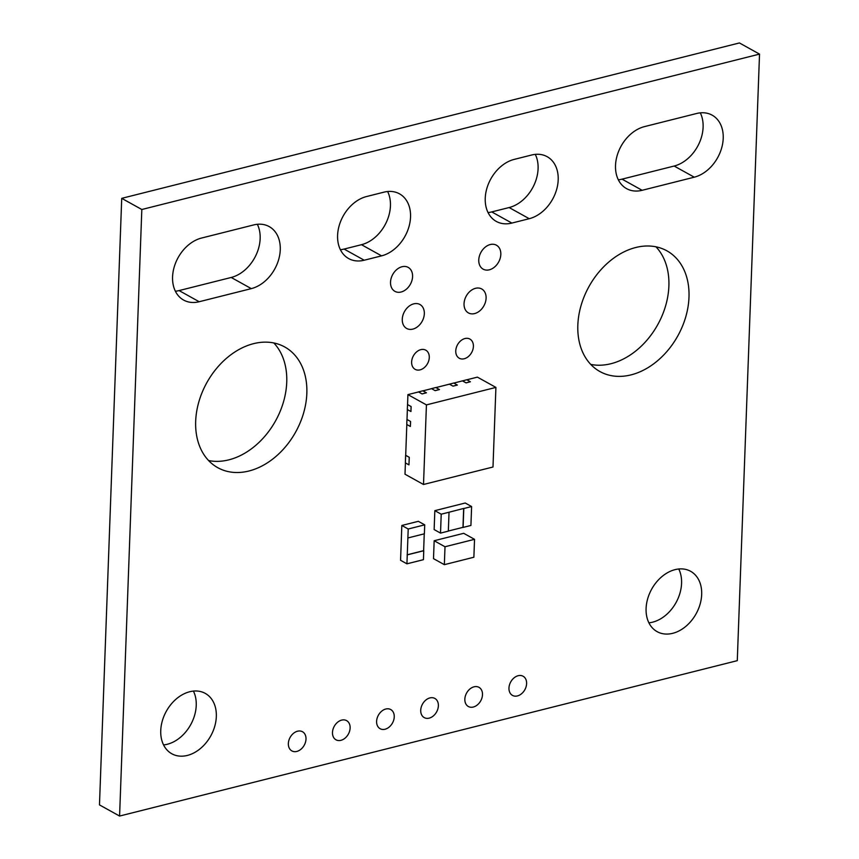 <?xml version="1.0" encoding="UTF-8"?>
<svg xmlns="http://www.w3.org/2000/svg" width="859" height="859" viewBox="0 0 859 859"><rect width="100%" height="100%" fill="white"/><g stroke="black" fill="none" stroke-linecap="round" stroke-linejoin="round"><path stroke-width="1.29" d="M413.77 303.85A13.701 10.083 119 0 0 402.903 315.371A13.701 10.083 119 0 0 406.661 328.46A13.701 10.083 119 0 0 412.835 329.115A13.701 10.083 119 0 0 423.691 317.594A13.701 10.083 119 0 0 419.944 304.505A13.701 10.083 119 0 0 413.77 303.85M475.532 288.302A13.701 10.083 119 0 0 464.676 299.834A13.701 10.083 119 0 0 468.423 312.923A13.701 10.083 119 0 0 474.608 313.578A13.701 10.083 119 0 0 485.464 302.057A13.701 10.083 119 0 0 481.716 288.968A13.701 10.083 119 0 0 475.532 288.302M402.012 266.741A13.701 10.083 119 0 0 391.156 278.273A13.701 10.083 119 0 0 394.904 291.351A13.701 10.083 119 0 0 401.089 292.017A13.701 10.083 119 0 0 411.944 280.485A13.701 10.083 119 0 0 408.197 267.396A13.701 10.083 119 0 0 402.012 266.741M490.253 244.536A13.701 10.083 119 0 0 479.397 256.068A13.701 10.083 119 0 0 483.145 269.157A13.701 10.083 119 0 0 489.329 269.812A13.701 10.083 119 0 0 500.185 258.291A13.701 10.083 119 0 0 496.438 245.202A13.701 10.083 119 0 0 490.253 244.536M590.745 364.399A69.021 50.81 119 0 0 610.974 363.711A69.021 50.81 119 0 0 663.202 312.977A69.021 50.81 119 0 0 655.975 246.823M635.746 247.51A69.021 50.81 119 0 0 581.038 305.6A69.021 50.81 119 0 0 599.926 371.55A69.021 50.81 119 0 0 631.075 374.868A69.021 50.81 119 0 0 685.783 316.778A69.021 50.81 119 0 0 666.895 250.828A69.021 50.81 119 0 0 635.746 247.51M429.919 697.916A10.963 8.064 119 0 0 421.232 707.14A10.963 8.064 119 0 0 424.228 717.609A10.963 8.064 119 0 0 429.178 718.135A10.963 8.064 119 0 0 437.865 708.911A10.963 8.064 119 0 0 434.858 698.442A10.963 8.064 119 0 0 429.919 697.916M385.798 709.019A10.963 8.064 119 0 0 377.112 718.242A10.963 8.064 119 0 0 380.108 728.7A10.963 8.064 119 0 0 385.047 729.237A10.963 8.064 119 0 0 393.733 720.014A10.963 8.064 119 0 0 390.738 709.545A10.963 8.064 119 0 0 385.798 709.019M341.667 720.11A10.963 8.064 119 0 0 332.991 729.334A10.963 8.064 119 0 0 335.987 739.803A10.963 8.064 119 0 0 340.926 740.329A10.963 8.064 119 0 0 349.613 731.106A10.963 8.064 119 0 0 346.617 720.637A10.963 8.064 119 0 0 341.667 720.11M297.547 731.213A10.963 8.064 119 0 0 288.86 740.437A10.963 8.064 119 0 0 291.867 750.906A10.963 8.064 119 0 0 296.806 751.432A10.963 8.064 119 0 0 305.493 742.208A10.963 8.064 119 0 0 302.497 731.739A10.963 8.064 119 0 0 297.547 731.213M208.587 460.542A69.021 50.81 119 0 0 228.816 459.855A69.021 50.81 119 0 0 281.054 409.12A69.021 50.81 119 0 0 273.817 342.956M253.588 343.654A69.021 50.81 119 0 0 198.88 401.744A69.021 50.81 119 0 0 217.767 467.683A69.021 50.81 119 0 0 248.917 471.011A69.021 50.81 119 0 0 303.635 412.911A69.021 50.81 119 0 0 284.737 346.972A69.021 50.81 119 0 0 253.588 343.654M464.944 338.543A10.963 8.064 119 0 0 456.269 347.766A10.963 8.064 119 0 0 459.264 358.235A10.963 8.064 119 0 0 464.204 358.761A10.963 8.064 119 0 0 472.89 349.538A10.963 8.064 119 0 0 469.894 339.069A10.963 8.064 119 0 0 464.944 338.543M420.824 349.645A10.963 8.064 119 0 0 412.137 358.869A10.963 8.064 119 0 0 415.144 369.338A10.963 8.064 119 0 0 420.083 369.864A10.963 8.064 119 0 0 428.77 360.64A10.963 8.064 119 0 0 425.774 350.171A10.963 8.064 119 0 0 420.824 349.645M518.16 675.711A10.963 8.064 119 0 0 509.473 684.934A10.963 8.064 119 0 0 512.469 695.403A10.963 8.064 119 0 0 517.419 695.93A10.963 8.064 119 0 0 526.105 686.706A10.963 8.064 119 0 0 523.099 676.237A10.963 8.064 119 0 0 518.16 675.711M474.039 686.813A10.963 8.064 119 0 0 465.353 696.037A10.963 8.064 119 0 0 468.348 706.506A10.963 8.064 119 0 0 473.298 707.032A10.963 8.064 119 0 0 481.985 697.809A10.963 8.064 119 0 0 478.978 687.34A10.963 8.064 119 0 0 474.039 686.813M648.899 622.818A34.51 25.405 119 0 0 652.604 622.174A34.51 25.405 119 0 0 678.76 568.991M675.045 569.646A34.51 25.405 119 0 0 647.697 598.691A34.51 25.405 119 0 0 657.135 631.666A34.51 25.405 119 0 0 672.715 633.319A34.51 25.405 119 0 0 700.074 604.274A34.51 25.405 119 0 0 690.625 571.299A34.51 25.405 119 0 0 675.045 569.646M163.564 744.914A34.51 25.405 119 0 0 167.269 744.27A34.51 25.405 119 0 0 193.425 691.098M189.71 691.742A34.51 25.405 119 0 0 162.351 720.787A34.51 25.405 119 0 0 171.8 753.762A34.51 25.405 119 0 0 187.38 755.426A34.51 25.405 119 0 0 214.729 726.37A34.51 25.405 119 0 0 205.29 693.406A34.51 25.405 119 0 0 189.71 691.742M450.213 545.433L474.533 539.323L463.699 533.31L439.378 539.42M474.533 539.323L473.878 557.233L468.67 558.543M439.378 539.431L434.16 540.74L445.005 546.754L444.35 564.664L468.66 558.554M444.35 564.664L433.505 558.651L434.16 540.74M445.005 546.754L450.213 545.444M406.79 423.745L407.026 418.805M407.338 408.82L407.596 403.526M422.091 393.894L426.429 392.799L422.832 390.802L418.494 391.897L422.091 393.937L418.494 391.897L417.195 392.284M439.464 389.524L435.116 390.652L439.464 389.567L435.857 387.527L431.519 388.622L435.116 390.652L431.519 388.622L430.23 389.009M448.119 384.499L449.407 384.134L453.004 386.153L449.429 384.177L435.932 387.57M453.831 383.071L462.464 380.891L466.04 382.878L470.378 381.783L466.04 382.835L462.443 380.838L461.143 381.224M434.837 510.665L434.139 529.563L440.517 533.106L441.215 514.197L434.837 510.665L465.234 503.009L471.612 506.552L470.915 525.45L463.098 527.426L463.796 508.517L471.612 506.552M407.263 554.871L408.208 529.004L424.711 524.849L418.333 521.316L401.829 525.472L400.562 560.293L406.93 563.826L407.263 554.871L423.766 550.726L423.433 559.681L406.93 563.826M694.255 177.19A34.51 25.405 119 0 0 721.614 148.145A34.51 25.405 119 0 0 712.165 115.17A34.51 25.405 119 0 0 696.595 113.506L644.486 126.617A34.51 25.405 119 0 0 617.127 155.662A34.51 25.405 119 0 0 626.565 188.636A34.51 25.405 119 0 0 642.145 190.301L694.255 177.19L674.154 166.034A34.51 25.405 119 0 0 700.3 112.862M529.241 218.701A34.51 25.405 119 0 0 556.589 189.656A34.51 25.405 119 0 0 547.151 156.682A34.51 25.405 119 0 0 531.571 155.028L514.197 159.398A34.51 25.405 119 0 0 486.849 188.443A34.51 25.405 119 0 0 496.287 221.418A34.51 25.405 119 0 0 511.867 223.072L529.241 218.701L509.129 207.545A34.51 25.405 119 0 0 535.286 154.373M366.546 196.539A34.51 25.405 119 0 0 339.198 225.584A34.51 25.405 119 0 0 348.636 258.559A34.51 25.405 119 0 0 364.216 260.223L381.589 255.853A34.51 25.405 119 0 0 408.938 226.797A34.51 25.405 119 0 0 399.499 193.833A34.51 25.405 119 0 0 383.919 192.169L366.546 196.539M201.532 238.05A34.51 25.405 119 0 0 174.173 267.106A34.51 25.405 119 0 0 183.622 300.07A34.51 25.405 119 0 0 199.191 301.734L251.3 288.624A34.51 25.405 119 0 0 278.66 259.579A34.51 25.405 119 0 0 269.211 226.604A34.51 25.405 119 0 0 253.641 224.94L201.532 238.05M141.821 209.499L119.584 816.05L737.28 660.657L759.528 54.106L141.821 209.499L121.72 198.343L99.472 804.894L119.584 816.05M405.727 454.271L405.384 462.153M406.822 424.496L405.695 455.313L409.271 457.299L405.631 455.302L405.351 462.872L408.959 464.869L409.228 457.299M405.416 462.904L404.997 474.211L423.508 484.487L492.991 467.006L495.911 387.409L426.429 404.89L407.918 394.614L407.553 404.568L411.128 406.554L410.946 411.525L407.306 409.539L407.553 404.546M418.516 391.951L407.918 394.614M431.54 388.676L422.907 390.845M407.37 409.571L407.005 419.493L410.581 421.479L406.941 419.482L406.769 424.464L410.366 426.461L410.548 421.479M495.911 387.409L477.4 377.133L466.856 379.785M470.378 381.75L466.781 379.753L462.432 380.902M453.004 386.153L457.353 385.068L453.756 383.028L449.407 384.177M426.429 392.799L422.091 393.937M457.353 385.025L453.015 386.12M410.913 411.536L411.096 406.554L407.488 404.557M408.959 464.869L409.271 457.299M426.429 404.89L423.508 484.487M410.366 426.461L410.581 421.479M618.33 179.789A34.51 25.405 119 0 0 622.045 179.144L674.154 166.034M488.052 212.57A34.51 25.405 119 0 0 491.756 211.915L509.129 207.545M340.4 249.711A34.51 25.405 119 0 0 344.105 249.067L361.478 244.697A34.51 25.405 119 0 0 387.634 191.525M175.376 291.233A34.51 25.405 119 0 0 179.091 290.578L231.2 277.468A34.51 25.405 119 0 0 257.346 224.296M759.528 54.106L739.416 42.95L121.72 198.343M424.711 524.849L424.378 533.804L407.875 537.959M407.134 554.807L423.637 550.651L424.249 533.847M408.208 529.004L401.829 525.472M441.215 514.197L449.032 512.232L448.334 531.13L440.517 533.106M448.334 531.034L462.969 527.351L463.667 508.442L449.032 512.232M199.191 301.734L179.091 290.578M251.3 288.624L231.2 277.468M364.216 260.223L344.105 249.067M381.589 255.853L361.478 244.697M511.867 223.072L491.756 211.915M642.145 190.301L622.045 179.144"/></g></svg>
